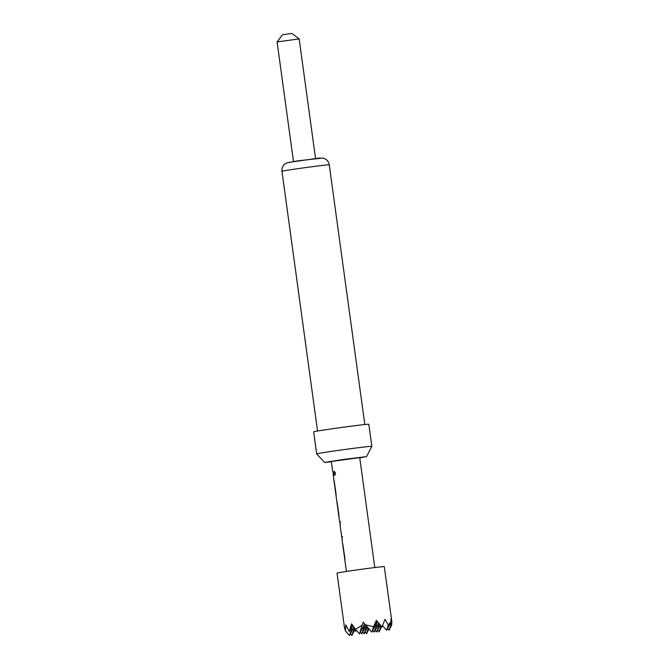 <?xml version="1.0" encoding="UTF-8"?>
<svg xmlns="http://www.w3.org/2000/svg" width="669" height="669" viewBox="0 0 669 669"><rect width="100%" height="100%" fill="white"/><g stroke="black" fill="none" stroke-linecap="round" stroke-linejoin="round"><path stroke-width="1" d="M335.562 473.175L334.759 475.4L333.739 473.493L334.241 471.311L335.562 473.175M334.834 475.383L333.89 473.476L334.316 471.311M277.1 41.913L282.535 34.746L291.901 33.45L299.16 38.894L277.091 41.921L293.474 161.463M344.627 628.668L337.009 573.099A23.858 0.452 -7.8 0 1 358.367 569.72A23.858 0.452 -7.8 0 1 383.864 566.601A23.858 0.452 -7.8 0 1 384.29 566.626L391.909 622.195L391.005 618.708L391.022 621.56L388.254 624.971L385.035 619.302L381.999 626.903L376.371 620.38L373.478 626.803L365.299 624.746L363.3 622.145L362.096 625.197L355.456 629.337L351.618 623.859L349.176 631.519L345.764 624.829L345.472 630.992L344.711 628.074M389.057 630.24L391.741 624.846L391.641 621.534L389.057 630.24L387.543 628.542M354.562 630.148L355.532 631.277L356.117 630.089M359.771 457.905L366.119 456.668L343.381 459.452L324.59 462.438L331.398 461.794M324.59 462.438L316.671 453.891A27.839 0.527 -7.8 0 1 316.671 453.883A27.839 0.527 -7.8 0 1 341.583 449.944A27.839 0.527 -7.8 0 1 371.328 446.298A27.839 0.527 -7.8 0 1 371.83 446.323A27.839 0.527 -7.8 0 1 371.83 446.332L366.503 456.693M316.671 453.883L313.644 431.823A27.839 0.527 -7.8 0 1 338.556 427.884A27.839 0.527 -7.8 0 1 368.301 424.238A27.839 0.527 -7.8 0 1 368.811 424.263L371.83 446.323M374.791 567.563L359.73 457.613L331.356 461.501L332.802 472.021M333.405 475.266L333.062 471.938L333.513 475.341M339.651 522.063L333.254 475.325M339.911 521.971L340.37 525.382M341.884 536.413L342.344 539.824M346.417 571.451L342.085 539.808M344.836 558.005L343.23 546.849M338.899 514.653L337.293 503.489M335.997 493.513L334.4 482.366M365.182 631.929L366.687 633.627L368.326 628.149M367.524 627.246L364.296 633.719L366.545 626.151M375.167 630.282L376.672 631.979L379.156 623.642M378.721 623.14L374.28 632.071L377.4 621.593M362.79 632.021L364.296 633.719M366.01 625.548L361.904 633.811L364.797 624.093M372.775 630.374L374.28 632.071M382.568 625.724L386.657 630.323L388.254 624.971M391.022 621.56L386.657 630.323M345.472 630.992L349.519 635.55L352.588 625.264M353.784 626.987L349.519 635.55M360.399 632.113L361.904 633.811M377.241 621.401L371.88 632.155L373.478 626.803M364.546 623.767L359.504 633.903L362.096 625.197M365.299 624.746L371.88 632.155M352.412 625.022L349.176 631.519M355.456 629.337L359.504 633.903M369.029 628.935L366.687 633.627M377.567 630.19L379.072 631.887L380.92 625.674M381.715 626.577L379.072 631.887M355.532 631.277L355.941 629.889M380.218 624.871L376.672 631.979M350.414 633.76L351.919 635.458L354.244 627.639M355.164 628.935L351.919 635.458M342.528 536.471L342.043 536.387M340.697 522.012L340.061 521.954M329.248 164.808A23.858 0.452 172.2 0 0 328.822 164.775A23.858 0.452 172.2 0 0 303.325 167.902A23.858 0.452 172.2 0 0 281.967 171.281C281.666 167.593 283.129 164.85 286.357 163.044L297.354 160.878L322.809 158.051C326.405 158.921 328.554 161.17 329.248 164.808L364.831 424.539M289.058 162.341L320.008 157.984M315.534 158.436L299.16 38.894M341.633 536.496L340.111 525.374M317.549 431.012L281.967 171.281M336.173 495.478L334.09 480.267M339.116 516.961L337.034 501.783M342.235 539.741L341.792 536.479M340.262 525.316L339.81 522.037M345.012 559.97L342.929 544.767"/></g></svg>
